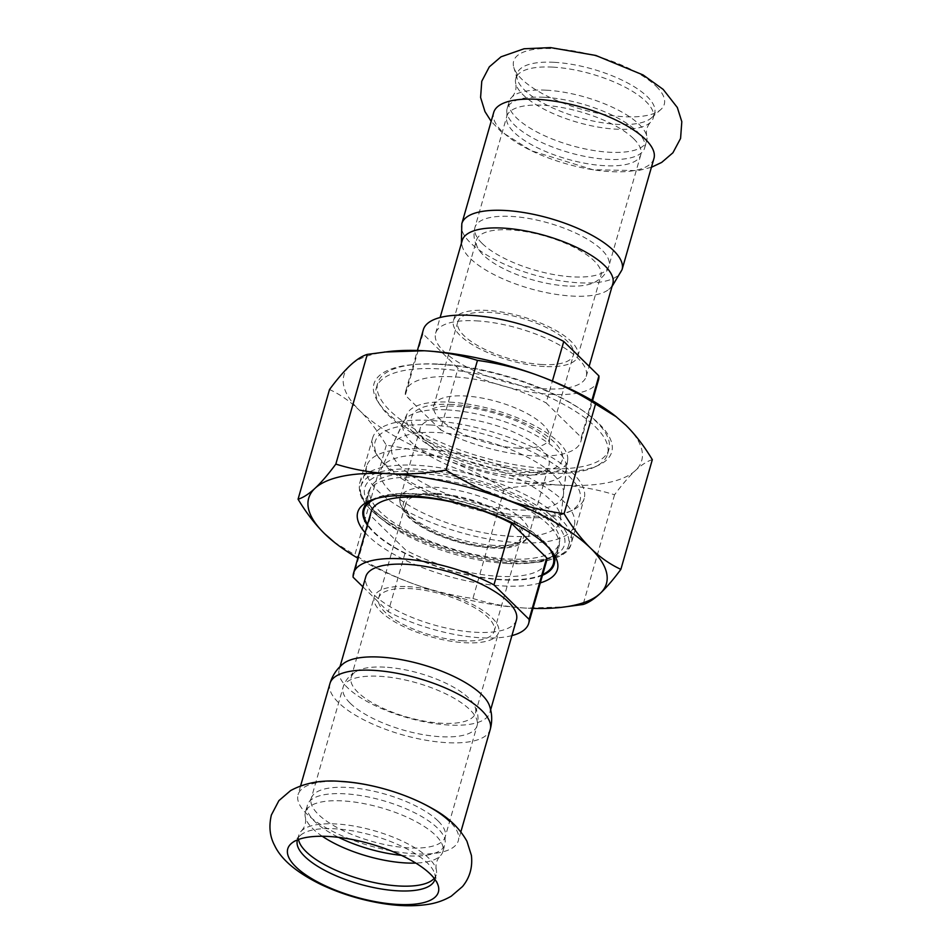 <?xml version="1.0" encoding="UTF-8"?>
<svg xmlns="http://www.w3.org/2000/svg" width="952" height="952" viewBox="0 0 952 952"><rect width="100%" height="100%" fill="white"/><g stroke="black" fill="none" stroke-linecap="round" stroke-linejoin="round"><path stroke-width="0.71" stroke-dasharray="4.76 3.57" d="M656.249 86.358A78.35 27.572 16 0 1 660.831 109.528A78.35 27.572 16 0 1 594.869 112.622A78.35 27.572 16 0 1 521.672 79.04A78.35 27.572 16 0 1 513.794 67.366A78.35 27.572 16 0 1 554.278 48.707A78.35 27.572 16 0 1 656.249 86.358M653.953 158.437A83.359 29.333 16 0 1 588.848 169.04A83.359 29.333 16 0 1 502.239 131.566A83.359 29.333 16 0 1 493.695 112.491M341.316 781.509A83.359 29.333 -164 0 0 298.071 794.694A83.359 29.333 -164 0 0 306.615 813.781A83.359 29.333 -164 0 0 393.224 851.243A83.359 29.333 -164 0 0 458.34 840.652A83.359 29.333 -164 0 0 449.796 821.564M546.258 90.19A71.519 25.168 16 0 1 646.658 135.708A71.519 25.168 16 0 1 646.658 140.932A71.519 25.168 16 0 1 609.566 152.249A71.519 25.168 16 0 1 539.022 133.078A71.519 25.168 16 0 1 509.165 101.507A71.519 25.168 16 0 1 511.938 97.068A71.519 25.168 16 0 1 546.258 90.19M544.223 97.294A71.519 25.168 16 0 1 614.766 116.453A71.519 25.168 16 0 1 644.623 148.036A71.519 25.168 16 0 1 642.207 152.106A71.519 25.168 16 0 1 607.531 159.353A71.519 25.168 16 0 1 507.011 113.347A71.519 25.168 16 0 1 507.13 108.611A71.519 25.168 16 0 1 544.223 97.294M552.874 67.128A71.519 25.168 16 0 1 623.405 86.299A71.519 25.168 16 0 1 653.274 117.869A71.519 25.168 16 0 1 650.502 122.308A71.519 25.168 16 0 1 616.17 129.186A71.519 25.168 16 0 1 515.77 83.669A71.519 25.168 16 0 1 515.782 78.445A71.519 25.168 16 0 1 552.874 67.128M554.254 62.32A71.519 25.168 16 0 1 647.324 96.688A71.519 25.168 16 0 1 654.655 113.062A71.519 25.168 16 0 1 651.501 117.834A71.519 25.168 16 0 1 591.299 120.654A71.519 25.168 16 0 1 524.481 90A71.519 25.168 16 0 1 517.293 79.349A71.519 25.168 16 0 1 517.162 73.637A71.519 25.168 16 0 1 554.254 62.32M298.547 839.474A71.519 25.168 16 0 1 298.761 835.261A71.519 25.168 16 0 1 301.534 830.834A71.519 25.168 16 0 1 335.854 823.944A71.519 25.168 16 0 1 436.254 869.462A71.519 25.168 16 0 1 436.254 874.686A71.519 25.168 16 0 1 434.207 878.375M434.921 879.327A71.519 25.168 -164 0 0 434.743 873.781A71.519 25.168 -164 0 0 427.543 863.131A71.519 25.168 -164 0 0 334.473 828.764A71.519 25.168 -164 0 0 300.523 835.297A71.519 25.168 -164 0 0 297.44 839.902M322.288 836.261A71.519 25.168 16 0 1 305.378 817.435A71.519 25.168 16 0 1 305.378 812.211A71.519 25.168 16 0 1 342.47 800.894A71.519 25.168 16 0 1 413.001 820.065A71.519 25.168 16 0 1 442.87 851.635A71.519 25.168 16 0 1 440.098 856.062A71.519 25.168 16 0 1 415.786 863.071M401.363 855.348A71.519 25.168 -164 0 0 407.813 855.848A71.519 25.168 -164 0 0 444.905 844.531A71.519 25.168 -164 0 0 445.012 839.795A71.519 25.168 -164 0 0 344.505 793.789A71.519 25.168 -164 0 0 309.828 801.025A71.519 25.168 -164 0 0 307.413 805.106A71.519 25.168 -164 0 0 338.603 837.343M567.332 285.993A64.688 22.765 16 0 1 478.392 249.091A64.688 22.765 16 0 1 476.535 240.106A64.688 22.765 16 0 1 527.051 231.883A64.688 22.765 16 0 1 594.262 260.955A64.688 22.765 16 0 1 600.89 275.759A64.688 22.765 16 0 1 594.548 282.399A64.688 22.765 16 0 1 567.332 285.993M612.838 283.672A78.35 27.572 16 0 1 608.804 289.408A78.35 27.572 16 0 1 572.2 296.072A78.35 27.572 16 0 1 462.589 247.472A78.35 27.572 16 0 1 462.208 240.487M384.691 667.138A64.688 22.765 -164 0 0 357.488 670.743A64.688 22.765 -164 0 0 351.145 677.384A64.688 22.765 -164 0 0 378.146 705.932A64.688 22.765 -164 0 0 441.954 723.27A64.688 22.765 -164 0 0 475.5 713.036A64.688 22.765 -164 0 0 473.644 704.04A64.688 22.765 -164 0 0 468.872 698.232A64.688 22.765 -164 0 0 384.691 667.138M343.22 663.734A78.35 27.572 -164 0 0 339.198 669.458A78.35 27.572 -164 0 0 371.911 704.052A78.35 27.572 -164 0 0 449.189 725.055A78.35 27.572 -164 0 0 489.828 712.655A78.35 27.572 -164 0 0 489.447 705.658M527.111 515.901A110.004 38.711 16 0 1 376.421 454.068A110.004 38.711 16 0 1 372.684 437.849A110.004 38.711 16 0 1 429.733 420.439A110.004 38.711 16 0 1 538.237 449.915A110.004 38.711 16 0 1 584.171 498.491A110.004 38.711 16 0 1 572.402 510.26A110.004 38.711 16 0 1 527.111 515.901M430.363 424.997A106.588 37.509 16 0 1 550.732 462.125A106.588 37.509 16 0 1 568.594 512.021A106.588 37.509 16 0 1 467.206 507.297A106.588 37.509 16 0 1 378.717 457.579A106.588 37.509 16 0 1 430.363 424.997M440.074 364.14A120.261 42.328 16 0 1 558.681 396.377A120.261 42.328 16 0 1 608.887 449.463A120.261 42.328 16 0 1 546.519 468.491A120.261 42.328 16 0 1 427.9 436.266A120.261 42.328 16 0 1 377.694 383.168A120.261 42.328 16 0 1 440.074 364.14M438.717 368.852A120.261 42.328 -164 0 0 376.337 387.88A120.261 42.328 -164 0 0 380.443 405.612A120.261 42.328 -164 0 0 545.163 473.203A120.261 42.328 -164 0 0 594.667 467.039A120.261 42.328 -164 0 0 607.543 454.175A120.261 42.328 -164 0 0 557.325 401.089A120.261 42.328 -164 0 0 438.717 368.852M542.235 364.533A60.131 21.158 16 0 1 482.926 348.42A60.131 21.158 16 0 1 457.829 321.871A60.131 21.158 16 0 1 489.007 312.363A60.131 21.158 16 0 1 548.316 328.476A60.131 21.158 16 0 1 573.425 355.025A60.131 21.158 16 0 1 542.235 364.533M449.927 402.16A83.633 29.429 16 0 1 567.666 459.875A83.633 29.429 16 0 1 523.957 474.739A83.633 29.429 16 0 1 439.61 451.367A83.633 29.429 16 0 1 407.135 413.846A83.633 29.429 16 0 1 449.927 402.16M591.906 400.328L581.279 437.385L546.139 402.922L552.41 381.026M598.499 379.955A91.106 32.059 16 0 1 546.258 394.021A91.106 32.059 16 0 1 458.079 368.245L422.926 333.783A91.106 32.059 16 0 1 423.342 329.725M476.25 320.848A78.35 27.572 16 0 1 553.517 341.839A78.35 27.572 16 0 1 586.23 376.433A78.35 27.572 16 0 1 545.591 388.832A78.35 27.572 16 0 1 468.325 367.841A78.35 27.572 16 0 1 435.611 333.248A78.35 27.572 16 0 1 476.25 320.848M581.279 437.385A91.106 32.059 16 0 1 580.863 441.43A91.106 32.059 16 0 1 528.634 455.508A91.106 32.059 16 0 1 440.455 429.721L458.079 368.245M440.455 429.721L405.302 395.258A91.106 32.059 16 0 1 405.719 391.212A91.106 32.059 16 0 1 457.948 377.135A91.106 32.059 16 0 1 546.139 402.922M422.926 333.783L405.302 395.258M438.122 432.589A89.083 31.345 16 0 1 563.524 494.064A89.083 31.345 16 0 1 516.972 509.891A89.083 31.345 16 0 1 427.127 484.996A89.083 31.345 16 0 1 392.533 445.036A89.083 31.345 16 0 1 438.122 432.589M544.246 366.508A64.688 22.765 16 0 1 480.451 349.182A64.688 22.765 16 0 1 453.45 320.622A64.688 22.765 16 0 1 486.996 310.388A64.688 22.765 16 0 1 550.792 327.714A64.688 22.765 16 0 1 577.804 356.274A64.688 22.765 16 0 1 544.246 366.508M418.654 471.264A103.863 36.557 16 0 1 535.928 507.44A103.863 36.557 16 0 1 553.338 556.063A103.863 36.557 16 0 1 454.544 551.458A103.863 36.557 16 0 1 368.317 503.013A103.863 36.557 16 0 1 418.654 471.264M421.07 473.632A98.389 34.629 16 0 1 518.114 500.002A98.389 34.629 16 0 1 559.193 543.449A98.389 34.629 16 0 1 508.166 559.014A98.389 34.629 16 0 1 411.121 532.644A98.389 34.629 16 0 1 370.03 489.209A98.389 34.629 16 0 1 421.07 473.632M422.712 448.987A107.957 37.997 16 0 1 529.193 477.928A107.957 37.997 16 0 1 574.27 525.587A107.957 37.997 16 0 1 518.269 542.676A107.957 37.997 16 0 1 411.788 513.735A107.957 37.997 16 0 1 366.722 466.075A107.957 37.997 16 0 1 422.712 448.987M512.497 562.834A107.957 37.997 -164 0 0 522.481 563.108A107.957 37.997 -164 0 0 568.487 545.746A107.957 37.997 -164 0 0 475.179 479.475A107.957 37.997 -164 0 0 360.939 486.234A107.957 37.997 -164 0 0 390.76 525.337A107.957 37.997 -164 0 0 512.497 562.834M514.235 475.702A66.961 23.562 16 0 1 448.19 457.757A66.961 23.562 16 0 1 420.225 428.198A66.961 23.562 16 0 1 454.961 417.595A66.961 23.562 16 0 1 521.006 435.54A66.961 23.562 16 0 1 548.959 465.111A66.961 23.562 16 0 1 514.235 475.702M436.825 494.338A60.131 21.158 16 0 1 496.135 510.45A60.131 21.158 16 0 1 521.244 536.999A60.131 21.158 16 0 1 490.054 546.507A60.131 21.158 16 0 1 430.744 530.395A60.131 21.158 16 0 1 405.647 503.846A60.131 21.158 16 0 1 436.825 494.338M362.89 586.825L388.273 611.696L405.897 550.22L370.745 515.758L353.121 577.233M375.98 498.598A98.389 34.629 16 0 1 468.289 503.537A98.389 34.629 16 0 1 549.173 548.257M542.711 574.496A98.389 34.629 16 0 1 502.287 579.506A98.389 34.629 16 0 1 367.555 524.278M370.745 515.758A91.106 32.059 16 0 1 371.161 511.712M546.317 561.93A91.106 32.059 16 0 1 494.076 575.996A91.106 32.059 16 0 1 405.897 550.22M511.914 635.615A91.106 32.059 16 0 1 388.273 611.696M516.424 619.895A78.35 27.572 16 0 1 475.786 632.295A78.35 27.572 16 0 1 398.507 611.291A78.35 27.572 16 0 1 365.794 576.698M429.162 455.318A93.379 32.868 16 0 1 560.633 519.649A93.379 32.868 16 0 1 511.819 536.345A93.379 32.868 16 0 1 417.523 510.189A93.379 32.868 16 0 1 381.431 468.253A93.379 32.868 16 0 1 429.162 455.318M447.095 409.895A84.728 29.821 16 0 1 566.38 468.253A84.728 29.821 16 0 1 522.089 483.414A84.728 29.821 16 0 1 436.528 459.673A84.728 29.821 16 0 1 403.791 421.629A84.728 29.821 16 0 1 447.095 409.895M463.017 640.779A60.131 21.158 16 0 1 403.719 624.667A60.131 21.158 16 0 1 378.61 598.118A60.131 21.158 16 0 1 409.8 588.598A60.131 21.158 16 0 1 469.11 604.722A60.131 21.158 16 0 1 494.207 631.259A60.131 21.158 16 0 1 463.017 640.779M407.777 586.622A64.688 22.765 16 0 1 471.585 603.961A64.688 22.765 16 0 1 498.586 632.521A64.688 22.765 16 0 1 465.04 642.755A64.688 22.765 16 0 1 401.244 625.416A64.688 22.765 16 0 1 374.231 596.856A64.688 22.765 16 0 1 407.777 586.622M542.485 575.294A99.305 34.95 16 0 1 502.692 579.899A99.305 34.95 16 0 1 367.329 525.076M371.542 500.05A99.305 34.95 16 0 1 373.91 498.824A99.305 34.95 16 0 1 414.786 493.731A99.305 34.95 16 0 1 550.815 549.554A99.305 34.95 16 0 1 552.172 551.851M365.151 532.68A103.863 36.557 -164 0 0 447.488 576.055A103.863 36.557 -164 0 0 540.296 582.898M507.392 563.513A99.305 34.95 -164 0 0 548.269 558.419A99.305 34.95 -164 0 0 558.895 547.793A99.305 34.95 -164 0 0 517.436 503.953A99.305 34.95 -164 0 0 419.487 477.345A99.305 34.95 -164 0 0 367.984 493.053A99.305 34.95 -164 0 0 371.363 507.69A99.305 34.95 -164 0 0 507.392 563.513M532.989 608.399A154.879 54.502 16 0 1 526.111 608.114A154.879 54.502 16 0 1 411.978 583.314A154.879 54.502 16 0 1 357.845 558.181M438.087 364.307A123.677 43.53 16 0 1 577.745 407.385A123.677 43.53 16 0 1 598.475 465.278A123.677 43.53 16 0 1 480.82 459.804A123.677 43.53 16 0 1 378.158 402.101A123.677 43.53 16 0 1 438.087 364.307M615.587 416.238A154.879 54.502 16 0 1 625.833 425.199A154.879 54.502 16 0 1 635.341 470.585A154.879 54.502 16 0 1 561.371 485.151A154.879 54.502 16 0 1 447.238 460.363A154.879 54.502 16 0 1 359.808 410.728A154.879 54.502 16 0 1 350.3 365.33A154.879 54.502 16 0 1 389.63 351.443M386.31 445.191L354.846 554.885C373.327 566.535 392.367 576.008 411.978 583.314C431.637 590.502 451.95 595.559 472.918 598.487L504.37 488.792C485.901 477.142 466.861 467.67 447.238 460.363C427.591 453.164 407.277 448.106 386.31 445.191C378.075 431.53 369.245 420.034 359.808 410.728C350.36 401.53 340.257 394.461 329.523 389.523M333.914 541.938L354.846 554.885M472.918 598.487C490.078 603.854 507.809 607.055 526.111 608.114L566.071 606.852M652.322 459.661C647.265 461.161 641.6 464.802 635.341 470.585C629.046 476.488 622.12 484.556 614.564 494.778C597.404 489.423 579.673 486.21 561.371 485.151C543.033 484.211 524.028 485.425 504.37 488.792M614.564 494.778L583.1 604.484M482.093 243.379A69.698 24.526 16 0 1 474.953 227.433A69.698 24.526 16 0 1 529.383 218.579A69.698 24.526 16 0 1 601.807 249.9A69.698 24.526 16 0 1 608.947 265.846A69.698 24.526 16 0 1 572.795 276.877A69.698 24.526 16 0 1 482.093 243.379M622.072 269.618A83.359 29.333 16 0 1 578.84 282.803A83.359 29.333 16 0 1 470.359 242.748A83.359 29.333 16 0 1 461.815 223.66M633.675 138.718A69.698 24.526 16 0 1 640.815 154.676A69.698 24.526 16 0 1 604.675 165.707A69.698 24.526 16 0 1 513.973 132.209A69.698 24.526 16 0 1 506.833 116.251A69.698 24.526 16 0 1 561.263 107.397A69.698 24.526 16 0 1 633.675 138.718M350.229 703.242A69.698 24.526 -164 0 0 422.64 734.563A69.698 24.526 -164 0 0 477.083 725.71A69.698 24.526 -164 0 0 469.943 709.752A69.698 24.526 -164 0 0 379.241 676.265A69.698 24.526 -164 0 0 343.089 687.284A69.698 24.526 -164 0 0 350.229 703.242M329.951 683.524A83.359 29.333 -164 0 0 338.495 702.6A83.359 29.333 -164 0 0 425.104 740.073A83.359 29.333 -164 0 0 490.22 729.47M438.063 820.933A69.698 24.526 -164 0 0 347.361 787.435A69.698 24.526 -164 0 0 311.209 798.466A69.698 24.526 -164 0 0 318.349 814.412A69.698 24.526 -164 0 0 390.772 845.733A69.698 24.526 -164 0 0 445.203 836.879A69.698 24.526 -164 0 0 438.063 820.933M452.271 404.457A78.35 27.572 -164 0 0 419.653 434.79A78.35 27.572 -164 0 0 521.625 472.442A78.35 27.572 -164 0 0 554.231 442.109A78.35 27.572 -164 0 0 452.271 404.457M518.257 448.142A60.131 21.158 16 0 1 458.947 432.029A60.131 21.158 16 0 1 433.85 405.481A60.131 21.158 16 0 1 465.04 395.972A60.131 21.158 16 0 1 524.338 412.085A60.131 21.158 16 0 1 549.447 438.634A60.131 21.158 16 0 1 518.257 448.142M494.255 545.377A66.961 23.562 16 0 1 428.21 527.432A66.961 23.562 16 0 1 400.245 497.872A66.961 23.562 16 0 1 434.981 487.269A66.961 23.562 16 0 1 501.026 505.214A66.961 23.562 16 0 1 528.979 534.786A66.961 23.562 16 0 1 494.255 545.377M435.826 493.35A62.404 21.967 -164 0 0 409.848 517.507A62.404 21.967 -164 0 0 491.065 547.495A62.404 21.967 -164 0 0 517.031 523.338A62.404 21.967 -164 0 0 435.826 493.35M514.247 560.776A110.004 38.711 16 0 1 405.742 531.299A110.004 38.711 16 0 1 359.808 482.723A110.004 38.711 16 0 1 416.869 465.314A110.004 38.711 16 0 1 525.373 494.802A110.004 38.711 16 0 1 571.307 543.366A110.004 38.711 16 0 1 514.247 560.776M651.418 167.278L638.149 170.634L592.929 169.73L531.406 150.761L500.954 131.483L491.161 121.32M644.623 148.036L646.658 140.932M507.13 108.611L509.165 101.507M511.938 97.068C515.353 93.213 516.638 88.75 515.77 83.669M646.658 135.708C645.801 130.626 647.086 126.152 650.502 122.308M653.274 117.869L654.655 113.062M515.782 78.445L517.162 73.637M434.874 879.505L436.254 874.686M297.381 840.081L298.761 835.261M301.534 830.834C304.949 826.979 306.235 822.516 305.378 817.435M436.254 869.462C435.397 864.38 436.682 859.918 440.098 856.062M442.87 851.635L444.905 844.531M305.378 812.211L307.413 805.106M507.011 113.347L506.833 116.251L474.953 227.433C473.525 232.8 473.715 238.012 475.512 243.046L478.392 249.091M594.548 282.399L600.188 278.805C604.389 275.485 607.305 271.165 608.947 265.846L640.815 154.676L642.207 152.106M612.017 286.528L608.804 289.408M461.387 243.343L462.589 247.472M651.501 117.834L660.831 109.528M517.293 79.349L513.794 67.366M445.012 839.795L445.203 836.879L477.083 725.71C478.511 720.331 478.32 715.13 476.524 710.085L473.644 704.04M309.828 801.025L311.209 798.466L343.089 687.284C344.731 681.977 347.647 677.657 351.847 674.337L357.488 670.743M300.606 785.864L298.071 794.694M460.875 831.81L458.34 840.652M300.523 835.297L291.205 843.603M434.743 873.781L438.241 885.765M568.594 512.021L572.402 510.26M378.717 457.579L376.421 454.068M607.543 454.175L608.887 449.463M376.337 387.88L377.694 383.168M457.829 321.871L433.85 405.481L431.756 408.955L437.944 407.028C446.571 405.409 458.59 405.861 473.989 408.384C491.149 411.478 507.226 416.512 522.243 423.473C544.52 433.981 550.458 443.418 549.387 442.68L549.447 438.634L573.425 355.025M580.863 441.43L592.549 400.697M405.719 391.212L417.392 350.479M586.23 376.433L589.133 366.318M435.611 333.248L440.122 317.516M577.804 356.274L600.89 275.759M453.45 320.622L476.535 240.106M407.135 413.846L392.533 445.036M567.666 459.875L563.524 494.064M568.487 545.746L574.27 525.587M360.939 486.234L366.722 466.075M420.225 428.198L400.245 497.872C399.293 498.027 399.638 501.323 401.256 507.785L408.408 517.21C415.06 523.422 424.33 529.122 436.195 534.286C454.83 542.176 473.43 546.734 491.994 547.947C524.112 550.589 529.669 535.119 528.979 534.786L548.959 465.111M489.828 712.655L490.649 709.799M339.198 669.458L340.019 666.602M554.623 559.395L559.193 543.449M365.461 505.155L370.03 489.209M403.791 421.629L381.431 468.253M566.38 468.253L560.633 519.649M494.207 631.259L521.244 536.999M378.61 598.118L405.647 503.846M475.5 713.036L498.586 632.521M351.145 677.384L374.231 596.856M372.684 437.849L359.808 482.723C357.643 495.516 362.879 506.797 390.76 525.337M522.481 563.108C552.707 561.858 568.987 555.278 571.307 543.366L584.171 498.491M373.91 498.824L368.84 501.18M550.815 549.554L553.862 554.231M554.195 564.191L558.895 547.793M363.283 509.451L367.984 493.053M548.269 558.419L553.338 556.063M371.363 507.69L368.317 503.013M594.667 467.039L598.475 465.278M380.443 405.612L378.158 402.101"/><path stroke-width="1.43" d="M622.072 269.618A83.359 29.333 16 0 0 613.54 250.531A83.359 29.333 16 0 0 526.92 213.07A83.359 29.333 16 0 0 461.815 223.66L493.695 112.491A83.359 29.333 16 0 1 536.928 99.294A83.359 29.333 16 0 1 645.42 139.361A83.359 29.333 16 0 1 653.953 158.437L622.072 269.618L612.017 286.528M449.796 821.564A83.359 29.333 -164 0 0 341.316 781.509M430.363 874.103A78.35 27.572 -164 0 0 328.404 836.451A78.35 27.572 -164 0 0 291.205 843.603A78.35 27.572 -164 0 0 295.786 866.784A78.35 27.572 -164 0 0 385.227 903.246A78.35 27.572 -164 0 0 438.241 885.765A78.35 27.572 -164 0 0 430.363 874.103M434.207 878.375A71.519 25.168 16 0 1 399.162 886.003A71.519 25.168 16 0 1 298.547 839.474M297.44 839.902A71.519 25.168 -164 0 0 297.381 840.081A71.519 25.168 -164 0 0 304.711 856.455A71.519 25.168 -164 0 0 379.015 888.597A71.519 25.168 -164 0 0 434.874 879.505A71.519 25.168 -164 0 0 434.921 879.327M415.786 863.071A71.519 25.168 16 0 1 405.766 862.952A71.519 25.168 16 0 1 322.288 836.261M338.603 837.343A71.519 25.168 -164 0 0 401.363 855.348M440.122 317.516L462.208 240.487A78.35 27.572 16 0 1 523.398 230.527A78.35 27.572 16 0 1 604.806 265.739A78.35 27.572 16 0 1 612.838 283.672L589.133 366.318M329.951 683.524A83.359 29.333 -164 0 1 373.196 670.327A83.359 29.333 -164 0 1 481.676 710.394A83.359 29.333 -164 0 1 490.22 729.47C492.41 721.318 492.16 713.381 489.447 705.658A78.35 27.572 -164 0 0 481.795 694.722A78.35 27.572 -164 0 0 379.836 657.07A78.35 27.572 -164 0 0 343.22 663.734C336.841 668.839 332.415 675.444 329.951 683.524L300.606 785.864M552.41 381.026L563.762 341.447L598.915 375.897L591.906 400.328M598.915 375.897A91.106 32.059 16 0 1 598.499 379.955L592.549 400.697M417.392 350.479L423.342 329.725A91.106 32.059 16 0 1 475.583 315.659A91.106 32.059 16 0 1 563.762 341.447M493.957 584.897L511.581 523.422L546.734 557.872L529.098 619.359L493.957 584.897A91.106 32.059 16 0 0 405.766 559.11A91.106 32.059 16 0 0 353.537 573.187A91.106 32.059 16 0 0 353.121 577.233L362.89 586.825M367.555 524.278A98.389 34.629 16 0 1 363.676 512.985A98.389 34.629 16 0 1 364.164 509.701A98.389 34.629 16 0 1 375.98 498.598M549.173 548.257A98.389 34.629 16 0 1 553.314 563.941A98.389 34.629 16 0 1 542.711 574.496M353.537 573.187L371.161 511.712A91.106 32.059 16 0 1 423.402 497.634A91.106 32.059 16 0 1 511.581 523.422M546.734 557.872A91.106 32.059 16 0 1 546.317 561.93L528.681 623.405A91.106 32.059 16 0 1 511.914 635.615M529.098 619.359A91.106 32.059 16 0 1 528.681 623.405M340.019 666.602L365.794 576.698A78.35 27.572 16 0 1 406.433 564.298A78.35 27.572 16 0 1 483.711 585.302A78.35 27.572 16 0 1 516.424 619.895L490.649 709.799M367.329 525.076A99.305 34.95 16 0 1 363.283 509.451A99.305 34.95 16 0 1 371.542 500.05M552.172 551.851A99.305 34.95 16 0 1 554.195 564.191A99.305 34.95 16 0 1 542.485 575.294M540.296 582.898A103.863 36.557 -164 0 0 553.862 554.231A103.863 36.557 -164 0 0 411.597 495.861A103.863 36.557 -164 0 0 368.84 501.18A103.863 36.557 -164 0 0 365.151 532.68M357.845 558.181A154.879 54.502 16 0 1 334.807 542.64A154.879 54.502 16 0 1 324.561 533.679A154.879 54.502 16 0 1 315.041 488.281A154.879 54.502 16 0 1 389.023 473.715A154.879 54.502 16 0 1 503.144 498.515A154.879 54.502 16 0 1 590.573 548.15A154.879 54.502 16 0 1 600.081 593.548A154.879 54.502 16 0 1 560.764 607.435A154.879 54.502 16 0 1 532.989 608.399M298.059 499.217L329.523 389.523C337.079 379.289 344.005 371.232 350.3 365.33C356.56 359.547 362.224 355.905 367.282 354.394L389.63 351.443A154.879 54.502 16 0 1 424.271 350.764A154.879 54.502 16 0 1 538.404 375.564A154.879 54.502 16 0 1 615.587 416.238L625.833 425.199C635.258 434.505 644.087 446 652.322 459.661L620.871 569.356C610.125 564.417 600.034 557.348 590.573 548.15C581.148 538.832 572.319 527.348 564.084 513.687C543.104 510.772 522.803 505.714 503.144 498.515C483.533 491.208 464.481 481.736 446.012 470.086C426.353 473.453 407.361 474.655 389.023 473.715C370.709 472.668 352.978 469.455 335.83 464.1C328.273 474.322 321.336 482.39 315.041 488.281C308.781 494.064 303.117 497.717 298.059 499.217C306.294 512.878 315.136 524.362 324.561 533.679L334.807 542.64M367.282 354.394L335.83 464.1M560.764 607.435L583.1 604.484C588.158 602.973 593.822 599.332 600.081 593.548C606.376 587.646 613.314 579.59 620.871 569.356M384.31 352.026L424.271 350.764C442.585 351.823 460.316 355.025 477.464 360.392C498.443 363.307 518.757 368.365 538.404 375.564C558.027 382.871 577.067 392.343 595.535 403.993L616.468 416.928M595.535 403.993L564.084 513.687M477.464 360.392L446.012 470.086M491.161 121.32L484.973 111.61L480.593 97.461L481.772 81.241L489.304 66.866L501.014 56.811L524.076 48.766L550.589 47.6L595.845 55.466L643.124 74.982L663.163 89.393L677.324 107.493L681.811 121.677L680.573 138.445L672.921 152.772L661.688 162.411L651.418 167.278M340.185 781.366C367.484 782.639 404.41 792.433 432.72 808.736C448.059 817.102 459.459 827.942 466.932 841.247L471.407 855.432C472.727 867.332 469.764 877.696 462.517 886.538L451.284 896.165C444.025 900.413 436.183 903.162 427.745 904.4C414.144 906.471 399.067 906.173 382.525 903.496C360.844 899.961 340.34 893.642 321.002 884.527C296.667 872.579 281.185 859.537 274.569 845.376C269.797 836.475 268.726 826.348 271.368 815.007L278.9 800.632L290.61 790.577C304.842 782.889 321.36 779.819 340.185 781.366M461.815 223.66L461.387 243.343M490.22 729.47L460.875 831.81M553.314 563.941L554.623 559.395M364.164 509.701L365.461 505.155"/></g></svg>
